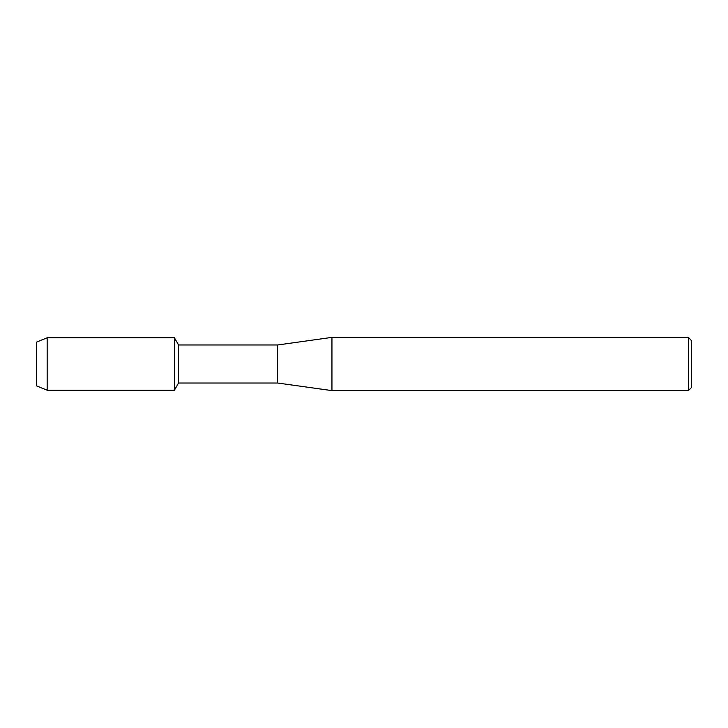 <?xml version="1.0" encoding="UTF-8"?>
<svg xmlns="http://www.w3.org/2000/svg" width="728" height="728" viewBox="0 0 728 728"><rect width="100%" height="100%" fill="white"/><g stroke="black" fill="none" stroke-linecap="round" stroke-linejoin="round"><path stroke-width="1.09" d="M36.4 385.84L36.4 342.16L47.156 337.783L174.392 337.783L178.551 344.981L277.614 344.981L331.95 337.382L688.342 337.382L691.6 340.64L691.6 387.36L688.342 390.618L331.95 390.618L277.614 383.019L178.551 383.019L174.392 390.217L174.392 337.783L174.392 390.217L47.156 390.217L36.4 385.84L36.4 342.16M178.551 383.019L178.551 344.981M277.614 383.019L277.614 344.981M331.95 390.618L331.95 337.382M688.342 390.618L688.342 337.382M47.156 390.217L47.156 337.783"/></g></svg>
